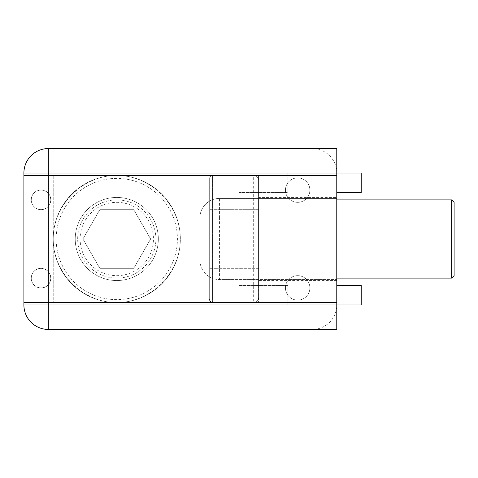 <?xml version="1.0" encoding="UTF-8"?>
<svg xmlns="http://www.w3.org/2000/svg" width="478" height="478" viewBox="0 0 478 478"><rect width="100%" height="100%" fill="white"/><g stroke="black" fill="none" stroke-linecap="round" stroke-linejoin="round"><path stroke-width="0.36" stroke-dasharray="2.39 1.79" d="M297.663 275.663A12.219 12.219 0 0 0 287.081 294A12.219 12.219 0 0 0 308.25 294A12.219 12.219 0 0 0 297.663 275.663A12.219 12.219 0 0 0 287.081 294A12.219 12.219 0 0 0 308.25 294A12.219 12.219 0 0 0 297.663 275.663M297.663 177.894A12.219 12.219 0 0 0 287.081 196.225A12.219 12.219 0 0 0 308.25 196.225A12.219 12.219 0 0 0 297.663 177.894A12.219 12.219 0 0 0 287.081 196.225A12.219 12.219 0 0 0 308.25 196.225A12.219 12.219 0 0 0 297.663 177.894M41.012 268.331C54.629 269.496 53.261 287.923 41.012 287.887C28.71 287.858 27.413 269.52 41.012 268.331A9.775 9.775 0 0 0 32.546 283A9.775 9.775 0 0 0 49.479 283A9.775 9.775 0 0 0 41.012 268.331A9.775 9.775 0 0 1 49.479 283A9.775 9.775 0 0 1 32.546 283A9.775 9.775 0 0 1 41.012 268.331C54.629 269.496 53.261 287.923 41.012 287.887C28.71 287.858 27.413 269.52 41.012 268.331M41.012 190.113C53.261 190.077 54.629 208.504 41.012 209.669C27.413 208.48 28.71 190.142 41.012 190.113A9.775 9.775 0 0 0 32.546 204.781A9.775 9.775 0 0 0 49.479 204.781A9.775 9.775 0 0 0 41.012 190.113A9.775 9.775 0 0 1 49.479 204.781A9.775 9.775 0 0 1 32.546 204.781A9.775 9.775 0 0 1 41.012 190.113C53.261 190.077 54.629 208.504 41.012 209.669C27.413 208.48 28.71 190.142 41.012 190.113M336.775 197.444L336.775 280.556L336.775 197.444L258.556 197.444L258.556 280.556L258.556 197.444M116.781 197.444A41.556 41.556 0 0 0 80.8 259.775A41.556 41.556 0 0 0 152.769 259.775A41.556 41.556 0 0 0 116.781 197.444A41.556 41.556 0 0 0 80.8 259.775A41.556 41.556 0 0 0 152.769 259.775A41.556 41.556 0 0 0 116.781 197.444M116.781 302.55C150.791 302.807 180.588 273.004 180.337 239C180.588 204.996 150.791 175.193 116.781 175.45C82.778 175.193 52.98 204.996 53.231 239C52.98 273.004 82.778 302.807 116.781 302.55L253.669 302.55A4.888 4.888 0 0 0 258.556 297.663L258.556 180.337L258.556 297.663A4.888 4.888 0 0 1 253.669 302.55L253.669 175.45A4.888 4.888 0 0 1 258.556 180.337A4.888 4.888 0 0 0 253.669 175.45L116.781 175.45A63.55 63.55 0 0 0 61.746 270.775A63.55 63.55 0 0 0 171.823 270.775A63.55 63.55 0 0 0 116.781 175.45A63.55 63.55 0 0 1 180.337 239A63.55 63.55 0 0 1 116.781 302.55A63.55 63.55 0 0 1 53.231 239A63.55 63.55 0 0 1 116.781 175.45L23.9 175.45L23.9 302.55L116.781 302.55A63.55 63.55 0 0 0 171.823 207.225A63.55 63.55 0 0 0 61.746 207.225A63.55 63.55 0 0 0 116.781 302.55M253.669 175.45L53.231 175.45L53.231 302.55L23.9 302.55L23.9 175.45L53.231 175.45L53.231 302.55L336.775 302.55L336.775 175.45L336.775 302.55L253.669 302.55A4.888 4.888 0 0 0 258.556 297.663M336.775 285.444L361.219 285.444L361.219 304.994L336.775 304.994L336.775 285.444L336.775 304.994A24.444 24.444 0 0 1 312.331 329.438L336.775 329.438L336.775 260.02L219.444 260.02L219.444 217.98L336.775 217.98L336.775 260.02M336.775 217.98L336.775 148.562L312.331 148.562A24.444 24.444 0 0 1 336.775 173.006L336.775 192.556L336.775 173.006L361.219 173.006L361.219 192.556L336.775 192.556M312.331 329.438L48.344 329.438A24.444 24.444 0 0 1 23.9 304.994L23.9 173.006A24.444 24.444 0 0 1 48.344 148.562L312.331 148.562M219.444 198.424L336.775 198.424L219.444 198.424A19.556 19.556 0 0 0 199.894 217.98L199.894 260.02L199.894 217.98A19.556 19.556 0 0 1 219.444 198.424L219.444 217.98L199.894 217.98A19.556 19.556 0 0 1 219.444 198.424M199.894 260.02A19.556 19.556 0 0 0 219.444 279.576L336.775 279.576L219.444 279.576A19.556 19.556 0 0 1 199.894 260.02A19.556 19.556 0 0 0 219.444 279.576L219.444 260.02L199.894 260.02M287.887 173.006L239 173.006L239 192.556L287.887 192.556L287.887 173.006L239 173.006L239 192.556L287.887 192.556L287.887 173.006M239 285.444L239 304.994L287.887 304.994L287.887 285.444L239 285.444L239 304.994L287.887 304.994L287.887 285.444L239 285.444M309.887 287.887A12.219 12.219 0 0 1 291.55 298.469A12.219 12.219 0 0 1 291.55 277.3A12.219 12.219 0 0 1 309.887 287.887A12.219 12.219 0 0 1 291.55 298.469A12.219 12.219 0 0 1 291.55 277.3A12.219 12.219 0 0 1 309.887 287.887M309.887 190.113A12.219 12.219 0 0 1 291.55 200.7A12.219 12.219 0 0 1 291.55 179.531A12.219 12.219 0 0 1 309.887 190.113A12.219 12.219 0 0 1 291.55 200.7A12.219 12.219 0 0 1 291.55 179.531A12.219 12.219 0 0 1 309.887 190.113M116.781 199.894A39.106 39.106 0 0 0 82.915 258.556A39.106 39.106 0 0 0 150.654 258.556A39.106 39.106 0 0 0 116.781 199.894A39.106 39.106 0 0 1 150.654 258.556A39.106 39.106 0 0 1 82.915 258.556A39.106 39.106 0 0 1 116.781 199.894M116.781 202.337A36.663 36.663 0 0 1 148.538 257.331A36.663 36.663 0 0 1 85.03 257.331A36.663 36.663 0 0 1 116.781 202.337M99.848 209.669L82.915 239L99.848 268.331L133.721 268.331L150.654 239L133.721 209.669L99.848 209.669L82.915 239L99.848 268.331L133.721 268.331L150.654 239L133.721 209.669L99.848 209.669M451.656 199.894L451.656 278.106M454.1 275.663L454.1 202.337M258.556 199.894L258.556 278.106L258.556 199.894L336.775 199.894M209.669 178.384L209.669 299.616L209.669 178.384A2.934 2.934 0 0 1 212.602 175.45L212.602 302.55L212.602 175.45L258.556 175.45L258.556 302.55L258.556 175.45M258.556 302.55L212.602 302.55M209.669 209.669L209.669 239L209.669 209.669L258.556 209.669L258.556 239L209.669 239L209.669 268.331L209.669 239L258.556 239L258.556 209.669L209.669 209.669M258.556 268.331L258.556 239L258.556 268.331L209.669 268.331L258.556 268.331M63.006 302.55L63.006 175.45M116.781 178.384A60.616 60.616 0 0 0 64.285 269.311A60.616 60.616 0 0 0 169.284 269.311A60.616 60.616 0 0 0 116.781 178.384M336.775 280.556L258.556 280.556M336.775 278.106L258.556 278.106"/><path stroke-width="0.72" d="M23.9 173.006L48.344 173.006L48.344 148.562A24.444 24.444 0 0 0 23.9 173.006L23.9 175.45L48.344 175.45L48.344 302.55L336.775 302.55L23.9 302.55L48.344 302.55L48.344 304.994L23.9 304.994A24.444 24.444 0 0 0 48.344 329.438A24.444 24.444 0 0 1 23.9 304.994L23.9 175.45L336.775 175.45L336.775 173.006L48.344 173.006L48.344 175.45L336.775 175.45L336.775 329.438L48.344 329.438L48.344 304.994L361.219 304.994L361.219 285.444L336.775 285.444M48.344 148.562L336.775 148.562L336.775 173.006L361.219 173.006L361.219 192.556L336.775 192.556M451.656 278.106L451.656 199.894L454.1 202.337L454.1 275.663L451.656 278.106L336.775 278.106M336.775 199.894L451.656 199.894M212.602 302.55C210.834 302.395 209.86 301.415 209.669 299.616"/></g></svg>
